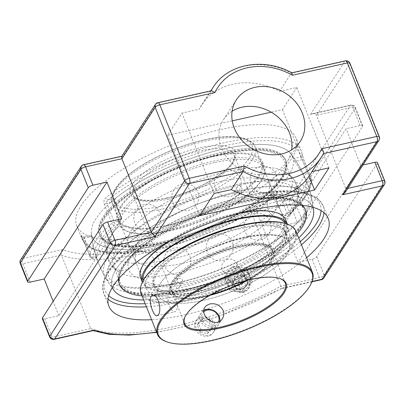 <?xml version="1.0" encoding="UTF-8"?>
<svg xmlns="http://www.w3.org/2000/svg" width="405" height="405" viewBox="0 0 405 405"><rect width="100%" height="100%" fill="white"/><g stroke="black" fill="none" stroke-linecap="round" stroke-linejoin="round"><path stroke-width="0.3" stroke-dasharray="2.02 1.52" d="M306.59 257.681A118.098 40.004 -21.8 0 1 151.581 319.682M181.551 295.407A107.932 36.561 -21.8 0 1 143.704 299.994A107.932 36.561 158.2 0 0 181.551 295.407A107.932 36.561 158.2 0 0 298.718 237.993A107.932 36.561 -21.8 0 1 181.551 295.407M112.332 287.408A107.932 36.561 -21.8 0 1 116.362 268.955A107.932 36.561 -21.8 0 1 221.343 205.563A107.932 36.561 -21.8 0 1 312.756 207.244A107.932 36.561 158.2 0 0 199.027 213.531A107.932 36.561 158.2 0 0 112.332 287.408M282.072 193.534A2.339 0.79 -21.8 0 1 279.642 194.678L287.196 213.562A2.339 0.79 -21.8 0 0 289.626 212.417A2.339 1.574 -130.9 0 1 289.403 214.291C304.135 201.579 311.516 189.975 311.556 179.486A2.339 2.339 0 0 0 311.389 178.706A2.339 0.79 158.2 0 1 311.41 178.802A118.098 40.004 -21.8 0 1 289.626 212.417L282.072 193.534C280.873 191.17 279.359 190.628 277.526 191.909A118.098 40.004 -21.8 0 1 161.706 246.402A118.098 40.004 -21.8 0 1 81.926 238.763A118.098 40.004 -21.8 0 1 81.101 235.75C81.046 234.89 81.537 235.659 82.569 238.059L90.123 256.947A118.098 40.004 -21.8 0 1 111.901 223.327L104.348 204.444C103.518 201.731 103.948 199.549 105.629 197.898A118.098 40.004 -21.8 0 1 225.56 142.459A118.098 40.004 -21.8 0 1 301.234 151.045A118.098 40.004 -21.8 0 1 302.054 154.057L303.856 159.914L311.41 178.802A2.339 2.182 177.9 0 1 310.038 181.617A2.339 0.952 -102.6 0 0 309.891 178.534L302.338 159.651A2.339 0.79 -21.8 0 1 303.836 159.823L303.836 159.823A2.339 0.79 -21.8 0 1 303.856 159.914M81.101 235.75A2.339 2.192 -8.9 0 0 84.108 236.986A115.764 39.214 158.2 0 0 159.084 248.356A115.764 39.214 158.2 0 0 276.645 194.015L269.112 195.691L270.586 195.377L272.023 196.379L279.642 194.678L278.412 193.625L276.645 194.015A2.339 1.509 50.5 0 0 277.314 193.777L277.314 193.777A2.339 1.509 50.5 0 0 277.526 191.909M84.108 236.986L91.636 235.305L84.108 236.986C83.617 236.667 83.612 237.112 84.083 238.327A2.339 0.79 -21.8 0 1 82.585 238.155L82.585 238.155A2.339 0.79 -21.8 0 1 82.569 238.059M302.054 154.057A2.339 2.192 171.1 0 1 300.682 156.907L302.338 159.651L294.718 161.352L293.154 158.588L300.682 156.907A115.764 39.214 158.2 0 0 225.701 145.537A115.764 39.214 158.2 0 0 108.145 199.883A2.339 1.509 -129.5 0 1 105.629 197.898M284.275 215.723L288.684 214.569A2.339 0.952 -102.6 0 1 288.38 214.807L284.275 215.723L282.538 214.604L287.196 213.562A2.339 0.952 -102.6 0 0 288.38 214.807A2.339 2.339 0 0 0 289.403 214.291A2.339 1.574 -130.9 0 1 288.684 214.569A115.764 39.214 158.2 0 0 310.038 181.617L306.21 182.468L305.233 179.577L309.891 178.534A2.339 0.79 158.2 0 1 311.389 178.706L303.836 159.823L301.234 151.045L296.075 138.161A118.098 40.004 158.2 0 0 220.406 129.57A118.098 40.004 158.2 0 0 76.768 225.874A118.098 40.004 158.2 0 0 201.28 219.161A118.098 40.004 158.2 0 0 296.075 138.161M104.348 204.444A2.339 0.79 -21.8 0 1 106.778 203.3C106.404 201.933 106.859 200.794 108.145 199.883L115.673 198.202L114.397 201.599L106.778 203.3L114.331 222.183A2.339 0.952 77.4 0 1 114.478 225.261A2.339 1.574 -130.9 0 1 111.901 223.327A2.339 0.79 158.2 0 1 114.331 222.183L118.994 221.14L118.3 224.41L114.478 225.261A115.764 39.214 158.2 0 0 93.125 258.213A2.339 0.952 77.4 0 1 92.821 258.451A2.339 0.952 77.4 0 1 91.636 257.21A2.339 0.79 -21.8 0 1 90.138 257.038A2.339 0.79 -21.8 0 1 90.123 256.947A2.339 2.182 177.9 0 0 93.125 258.213L96.952 257.362L96.299 256.168L91.636 257.21L84.083 238.327L91.702 236.626L91.636 235.305A107.932 36.561 -21.8 0 0 161.337 244.878A107.932 36.561 -21.8 0 0 269.112 195.691M294.718 161.352A104.546 88.71 -147.1 0 1 305.233 179.577M306.21 182.468A111.709 37.837 -21.8 0 1 284.862 215.419M282.538 214.604A104.546 88.71 32.9 0 0 272.023 196.379M96.952 257.362A111.709 37.837 -21.8 0 1 101.974 242.144A111.709 37.837 -21.8 0 1 118.3 224.41M91.702 236.626A104.546 88.71 32.9 0 0 92.107 239.487A104.546 88.71 32.9 0 0 96.299 256.168M115.673 198.202A107.932 36.561 -21.8 0 1 216.351 150.711A107.932 36.561 -21.8 0 1 290.83 153.778A107.932 36.561 -21.8 0 1 293.154 158.588M118.994 221.14A104.546 88.71 -147.1 0 1 114.397 201.599M226.734 259.757C230.516 258.385 233.543 259.114 235.821 261.934C238.039 266.419 236.712 270.089 231.837 272.945C228.055 274.317 225.028 273.588 222.75 270.768C220.533 266.287 221.859 262.612 226.734 259.757M234.784 271.426C229.918 274.266 228.663 278.038 231.012 282.741C233.417 285.738 236.515 286.558 240.297 285.206C245.126 282.31 246.356 278.503 243.997 273.785C241.623 270.839 238.555 270.054 234.784 271.426M379.318 136.738A3.944 1.337 158.2 0 1 379.171 137.416L349.773 63.919L316.487 115.293L352.826 107.183A3.944 1.337 -21.8 0 1 355.352 107.472A3.944 1.337 -21.8 0 1 355.21 108.15A3.944 3.346 32.9 0 0 350.315 105.487L310.458 114.382L312.28 113.689C314.386 113.309 315.789 113.84 316.487 115.293L345.885 188.791L379.171 137.416A3.944 3.346 -147.1 0 1 378.964 140.348M345.268 192.35L345.885 188.791L347.865 188.35M312.063 281.49L281.865 288.228L281.885 288.517L311.941 281.804M156.527 332.049A148.544 50.316 -21.8 0 0 281.865 288.228L280.797 286.214L319.434 277.592A3.944 1.605 -102.6 0 0 321.428 279.688M93.712 330.51L92.461 330.419L90.811 328.617A152.488 51.653 158.2 0 0 280.797 286.214L251.399 212.716A152.488 51.653 -21.8 0 1 61.418 255.12L90.811 328.617L52.174 337.238A3.944 1.337 158.2 0 1 49.648 336.955M283.318 225.605L346.108 128.699L360.177 125.555A3.944 1.337 -21.8 0 1 362.703 125.844A3.944 1.337 -21.8 0 1 362.556 126.522L302.039 219.93A3.944 1.337 -21.8 0 1 297.386 222.466L283.318 225.605L298.019 262.354L312.083 259.215A3.944 1.337 158.2 0 0 316.735 256.679L377.257 163.271A3.944 1.337 158.2 0 0 377.399 162.592M42.297 318.578A3.944 1.337 158.2 0 0 44.823 318.867L58.892 315.728L121.682 218.816M211.526 90.73L210.909 91.16L199.179 109.259A64.415 54.655 -147.1 0 1 201.396 105.452A64.415 54.655 -147.1 0 1 232.946 84.21A64.415 54.655 -147.1 0 1 279.577 91.312L291.301 73.214L291.894 72.859M157.849 102.713A3.944 1.605 -102.6 0 0 157.327 103.118L122.907 156.244L121.703 156.421M122.907 156.244L83.055 165.139L22.533 258.547L62.618 249.601A148.544 50.316 158.2 0 0 249.713 207.841L251.399 212.716L290.036 204.095A3.944 1.605 77.4 0 1 289.793 198.895L350.315 105.487A3.944 1.605 -102.6 0 1 350.831 105.087L312.28 113.689M62.618 249.601C61.145 250.978 60.745 252.816 61.418 255.12L22.776 263.741A3.944 1.337 -21.8 0 1 20.25 263.458M323.463 153.601L311.728 171.7A64.415 54.655 -147.1 0 1 309.516 175.507M312.022 171.639L311.728 171.7M232.247 120.852L167.569 135.29L181.941 113.106L199.179 109.259M279.577 91.312L296.814 87.465L282.442 109.649L271.153 112.17M58.892 315.728L53.151 301.376M363.022 164.951L360.809 165.448L298.019 262.354M360.809 165.448L346.108 128.699M232.106 111.259A38.121 32.349 32.9 0 0 223.459 119.748A38.121 32.349 32.9 0 0 221.464 148.068A38.121 32.349 32.9 0 0 253.1 173.856A38.121 32.349 32.9 0 0 287.449 161.21A38.121 32.349 32.9 0 0 291.666 149.85M282.442 109.649L309.061 176.195M296.814 87.465L328.971 167.852M199.721 215.678L167.569 135.29M214.093 193.494L181.941 113.106M237.568 281.252A7.887 7.401 145.4 0 1 228.319 278.842A7.887 7.401 145.4 0 1 230.612 268.272A7.887 7.401 145.4 0 1 241.304 269.887A7.887 7.401 145.4 0 1 237.568 281.252M252.229 281.667L243.744 292.344L230.46 291.038L225.671 279.05L234.156 268.373L247.435 269.679L252.229 281.667L250.867 279.693L246.073 267.705L247.435 269.679M246.073 267.705L232.794 266.399L224.304 277.076L229.098 289.064L242.382 290.37L250.867 279.693M242.382 290.37L243.744 292.344M229.098 289.064L230.46 291.038M224.304 277.076L225.671 279.05M232.794 266.399L234.156 268.373M228.587 285.181A11.522 10.808 -34.6 0 0 243.167 290.704A11.522 10.808 -34.6 0 0 249.698 276.094A11.522 10.808 -34.6 0 0 235.113 270.57A11.522 10.808 -34.6 0 0 228.587 285.181M234.829 271.492A7.887 7.401 145.4 0 1 244.078 273.907A7.887 7.401 145.4 0 1 240.342 285.277A7.887 7.401 145.4 0 1 231.093 282.862A7.887 7.401 145.4 0 1 234.829 271.492M241.39 282.715A3.215 3.012 -34.6 0 0 240.524 288.026A3.215 3.012 -34.6 0 0 245.622 285.829A3.215 3.012 -34.6 0 0 241.39 282.715M247.126 278.544A7.933 7.442 -34.6 0 0 237.082 274.742A7.933 7.442 -34.6 0 0 232.586 284.801A7.933 7.442 -34.6 0 0 242.63 288.603A7.933 7.442 -34.6 0 0 247.126 278.544M246.701 279.521A7.012 6.576 -34.6 0 0 246.053 278.306A7.012 6.576 -34.6 0 0 237.168 276.483A7.012 6.576 -34.6 0 0 233.857 285.054A7.012 6.576 -34.6 0 0 234.505 286.269A7.012 6.576 -34.6 0 0 243.39 288.092A7.012 6.576 -34.6 0 0 246.701 279.521M247.096 280.093A7.012 6.576 -34.6 0 0 246.442 278.878A7.012 6.576 -34.6 0 0 237.563 277.055A7.012 6.576 -34.6 0 0 234.247 285.626A7.012 6.576 -34.6 0 0 234.9 286.841A7.012 6.576 -34.6 0 0 243.785 288.659A7.012 6.576 -34.6 0 0 247.096 280.093M249.718 280.447A9.016 8.459 -34.6 0 0 238.312 276.124A9.016 8.459 -34.6 0 0 233.204 287.555A9.016 8.459 -34.6 0 0 244.61 291.878A9.016 8.459 -34.6 0 0 249.718 280.447M248.791 282.822A6.855 6.434 -34.6 0 0 240.114 279.536A6.855 6.434 -34.6 0 0 236.231 288.228A6.855 6.434 -34.6 0 0 244.909 291.514A6.855 6.434 -34.6 0 0 248.791 282.822M244.873 224.502A76.798 26.016 -21.8 0 1 288.795 231.174A76.798 26.016 -21.8 0 1 195.397 293.802A76.798 26.016 -21.8 0 1 146.19 288.213A76.798 26.016 -21.8 0 1 173.391 253.09M198.698 288.699A70.652 23.93 -21.8 0 1 153.429 283.561A70.652 23.93 -21.8 0 1 239.36 225.944A70.652 23.93 -21.8 0 1 284.629 231.083A70.652 23.93 -21.8 0 1 198.698 288.699M283.171 237.092L277.972 235.447L274.048 234.784L264.824 234.373L254.062 235.254L243.825 237.112L229.696 240.995L217.04 245.602L204.616 251.07L192.436 257.342A70.652 23.93 158.2 0 0 158.097 295.23A70.652 23.93 158.2 0 0 232.586 291.21A70.652 23.93 158.2 0 0 289.297 242.752A70.652 23.93 158.2 0 0 283.171 237.092A74.459 25.221 -21.8 0 0 192.436 257.342M273.745 213.84A76.798 26.016 158.2 0 0 276.569 200.602A76.798 26.016 158.2 0 0 271.649 195.326A76.798 26.016 158.2 0 0 227.362 195.018A76.798 26.016 158.2 0 0 133.888 250.432A76.798 26.016 158.2 0 0 133.959 257.641A76.798 26.016 158.2 0 0 198.885 258.992A76.798 26.016 158.2 0 0 273.745 213.84M221.834 181.197A76.798 26.016 -21.8 0 1 271.041 186.781A76.798 26.016 -21.8 0 1 271.112 193.995A76.798 26.016 -21.8 0 1 268.216 200.014A76.798 26.016 -21.8 0 1 202.758 241.987A76.798 26.016 -21.8 0 1 133.351 249.095A76.798 26.016 -21.8 0 1 128.431 243.82A76.798 26.016 -21.8 0 1 221.834 181.197M221.216 152.462A100.172 33.929 158.2 0 0 99.387 234.146A100.172 33.929 158.2 0 0 163.574 241.431A100.172 33.929 158.2 0 0 285.404 159.747A100.172 33.929 158.2 0 0 221.216 152.462M164.157 242.889A100.172 33.929 158.2 0 0 285.986 161.205A100.172 33.929 158.2 0 0 221.803 153.92A100.172 33.929 158.2 0 0 99.969 235.604A100.172 33.929 158.2 0 0 164.157 242.889M221.419 154.513A98.835 33.478 -21.8 0 1 284.745 161.701A98.835 33.478 -21.8 0 1 205.411 229.488A98.835 33.478 -21.8 0 1 101.209 235.108A98.835 33.478 -21.8 0 1 221.419 154.513M240.459 202.125A98.835 33.478 158.2 0 0 120.255 282.72A98.835 33.478 158.2 0 0 224.456 277.101A98.835 33.478 158.2 0 0 303.791 209.314A98.835 33.478 158.2 0 0 240.459 202.125M183.197 290.501A100.172 33.929 158.2 0 0 305.031 208.818A100.172 33.929 158.2 0 0 240.843 201.533A100.172 33.929 158.2 0 0 119.014 283.216A100.172 33.929 158.2 0 0 183.197 290.501M118.827 278.605A100.172 33.929 -21.8 0 1 241.426 202.991A100.172 33.929 -21.8 0 1 301.983 205.345M305.031 208.818L305.613 210.276A100.172 33.929 -21.8 0 1 183.784 291.959A100.172 33.929 -21.8 0 1 119.597 284.675L119.014 283.216M177.77 288.34A109.973 37.25 158.2 0 0 307.476 217.617A109.973 37.25 158.2 0 0 312.204 200.986A109.973 37.25 158.2 0 0 241.056 190.664A109.973 37.25 158.2 0 0 108.418 282.493A109.973 37.25 158.2 0 0 177.77 288.34L179.653 286.7L180.119 284.026C179.334 282.837 178.246 282.437 176.858 282.827L174.666 283.475L174.823 285.206C175.983 287.383 176.97 288.426 177.77 288.34M288.638 175.466A107.932 36.561 158.2 0 0 290.83 153.778A107.932 36.561 158.2 0 0 196.481 156.538A107.932 36.561 158.2 0 0 96.152 218.427A107.932 36.561 158.2 0 0 91.343 233.569A107.932 36.561 158.2 0 0 161.337 244.878A107.932 36.561 158.2 0 0 288.638 175.466M295.761 186.659A3.002 1.326 -109.2 0 0 296.242 190.532A3.002 1.326 -109.2 0 0 298.126 192.021A3.002 1.326 -109.2 0 0 298.45 191.737A3.002 1.326 -109.2 0 0 298.191 188.335A3.002 1.326 -109.2 0 0 296.146 186.356A3.002 1.326 -109.2 0 0 295.761 186.659M239.244 185.07A110.879 37.559 158.2 0 0 105.118 277.005A110.879 37.559 158.2 0 0 175.436 283.551A110.879 37.559 158.2 0 0 306.205 212.245A110.879 37.559 158.2 0 0 310.812 194.744A110.879 37.559 158.2 0 0 239.244 185.07M287.864 195.63A98.835 33.478 158.2 0 0 291.504 178.595A98.835 33.478 158.2 0 0 285.171 171.806A98.835 33.478 158.2 0 0 228.172 171.406A98.835 33.478 158.2 0 0 107.877 242.722A98.835 33.478 158.2 0 0 107.968 252.006A98.835 33.478 158.2 0 0 191.53 253.743A98.835 33.478 158.2 0 0 287.864 195.63M178.899 278.205C181.936 278.351 183.116 279.754 182.437 282.406C180.574 284.037 178.863 283.692 177.304 281.369L177.451 279.177L178.899 278.205M239.006 185.434C239.714 185.282 240.691 186.34 241.937 188.614L242.084 190.345L239.932 190.988C238.57 191.403 237.472 191.003 236.636 189.798L237.102 187.105L239.006 185.434M235.776 190.416L234.318 191.408C233.639 194.061 234.819 195.458 237.851 195.61L239.304 194.638L239.451 192.441C238.666 190.897 237.441 190.218 235.776 190.416M293.392 209.451A98.835 33.478 -21.8 0 1 209.152 263.473A98.835 33.478 -21.8 0 1 119.829 272.616A98.835 33.478 -21.8 0 1 113.496 265.827A98.835 33.478 -21.8 0 1 233.705 185.232A98.835 33.478 -21.8 0 1 297.032 192.421A98.835 33.478 -21.8 0 1 297.123 201.7A98.835 33.478 -21.8 0 1 293.392 209.451M234.804 213.627A76.798 26.016 158.2 0 0 141.406 276.256A76.798 26.016 158.2 0 0 190.613 281.839A76.798 26.016 158.2 0 0 284.011 219.216A76.798 26.016 158.2 0 0 234.804 213.627M143.248 280.457A76.798 26.016 158.2 0 0 143.714 282.027A76.798 26.016 158.2 0 0 192.922 287.616A76.798 26.016 158.2 0 0 286.325 224.988A76.798 26.016 158.2 0 0 285.576 223.53M240.97 201.847A100.172 33.929 158.2 0 0 119.141 283.535A100.172 33.929 158.2 0 0 183.323 290.82A100.172 33.929 158.2 0 0 305.152 209.132A100.172 33.929 158.2 0 0 240.97 201.847M142.074 295.913A100.172 33.929 158.2 0 0 183.794 291.985A100.172 33.929 158.2 0 0 297.088 233.913M301.963 205.345A100.172 33.929 158.2 0 0 241.436 203.016A100.172 33.929 158.2 0 0 118.842 278.589M140.596 277.835A78.135 26.467 158.2 0 0 190.659 283.52A78.135 26.467 158.2 0 0 285.687 219.804M238.14 213.582A78.135 26.467 158.2 0 0 235.624 214.123A78.135 26.467 158.2 0 0 170.738 240.54M142.474 282.523L142.347 282.214A78.135 26.467 158.2 0 0 142.474 282.523A78.135 26.467 158.2 0 0 192.537 288.208A78.135 26.467 158.2 0 0 287.565 224.492A78.135 26.467 158.2 0 0 287.428 224.178M212.488 156.269A78.135 26.467 158.2 0 0 117.46 219.986A78.135 26.467 158.2 0 0 167.523 225.671A78.135 26.467 158.2 0 0 262.551 161.954A78.135 26.467 158.2 0 0 212.488 156.269M169.396 230.359A78.135 26.467 158.2 0 0 264.425 166.642A78.135 26.467 158.2 0 0 214.361 160.957A78.135 26.467 158.2 0 0 119.333 224.674A78.135 26.467 158.2 0 0 169.396 230.359M163.585 241.466A100.172 33.929 158.2 0 0 285.414 159.778A100.172 33.929 158.2 0 0 221.231 152.493A100.172 33.929 158.2 0 0 99.402 234.181A100.172 33.929 158.2 0 0 163.585 241.466M164.05 242.63A100.172 33.929 158.2 0 0 285.879 160.947A100.172 33.929 158.2 0 0 221.697 153.662A100.172 33.929 158.2 0 0 99.868 235.345A100.172 33.929 158.2 0 0 164.05 242.63M214.412 162.638A76.798 26.016 158.2 0 0 121.009 225.266A76.798 26.016 158.2 0 0 170.216 230.85A76.798 26.016 158.2 0 0 263.62 168.227A76.798 26.016 158.2 0 0 214.412 162.638M212.104 156.867A76.798 26.016 158.2 0 0 118.7 219.49A76.798 26.016 158.2 0 0 167.908 225.074A76.798 26.016 158.2 0 0 261.311 162.451A76.798 26.016 158.2 0 0 212.104 156.867M247.359 280.356A54.26 18.382 158.2 0 0 271.851 259.291A54.26 18.382 158.2 0 0 272.773 251.799A54.26 18.382 158.2 0 0 238.003 247.85A54.26 18.382 158.2 0 0 172.014 292.096A54.26 18.382 158.2 0 0 177.851 296.89A54.26 18.382 158.2 0 0 206.778 296.045A54.26 18.382 158.2 0 0 210.114 295.25M211.445 294.511A54.928 18.605 -21.8 0 1 206.353 295.756A54.928 18.605 -21.8 0 1 177.066 296.612A54.928 18.605 -21.8 0 1 215.247 254.087A54.928 18.605 -21.8 0 1 272.226 258.552A54.928 18.605 -21.8 0 1 245.881 280.736M185.298 316.325A54.26 18.382 -21.8 0 1 185.475 315.956A54.26 18.382 -21.8 0 1 250.548 279.207A54.26 18.382 -21.8 0 1 279.475 278.362A54.26 18.382 -21.8 0 1 279.86 278.498M203.366 300.368A70.652 23.93 -21.8 0 1 158.097 295.23A70.652 23.93 -21.8 0 1 244.028 237.613A70.652 23.93 -21.8 0 1 289.297 242.752A70.652 23.93 -21.8 0 1 203.366 300.368M296.095 231.437A83.476 28.274 -21.8 0 1 194.572 299.508A83.476 28.274 -21.8 0 1 141.082 293.438M142.874 281.166A82.807 28.051 158.2 0 0 194.527 298.627A82.807 28.051 158.2 0 0 278.195 260.101A82.807 28.051 158.2 0 0 286.335 223.788M199.371 291.154A71.32 24.158 -21.8 0 1 161.342 292.268A71.32 24.158 -21.8 0 1 210.919 237.052A71.32 24.158 -21.8 0 1 284.902 242.848A71.32 24.158 -21.8 0 1 199.371 291.154M166.404 341.673A83.476 28.274 158.2 0 0 210.914 340.372A83.476 28.274 158.2 0 0 311.025 283.834M214.665 323.656C211.84 318.34 207.456 316.087 201.528 316.907L198.273 318.355L196.496 320.228C190.107 328.845 207.993 341.982 214.007 331.579C215.5 329.164 215.718 326.526 214.665 323.656M240.454 228.688A70.652 23.93 158.2 0 0 154.528 286.305A70.652 23.93 158.2 0 0 162.127 292.542A70.652 23.93 158.2 0 0 199.797 291.443A70.652 23.93 158.2 0 0 284.528 243.587A70.652 23.93 158.2 0 0 285.727 233.827A70.652 23.93 158.2 0 0 240.454 228.688M168.976 292.461A10.434 4.242 -102.6 0 0 168.986 304.408A10.434 4.242 -102.6 0 0 174.894 311.759A10.434 4.242 -102.6 0 0 176.271 310.691A10.434 4.242 -102.6 0 0 176.261 298.748A10.434 4.242 -102.6 0 0 170.353 291.392A10.434 4.242 -102.6 0 0 168.976 292.461M203.862 310.488A10.419 8.839 32.9 0 0 201.214 312.979A10.419 8.839 32.9 0 0 200.09 315.885A10.419 8.839 32.9 0 0 206.758 326.941A10.419 8.839 32.9 0 0 218.7 324.309A10.419 8.839 32.9 0 0 219.819 321.398A10.419 8.839 32.9 0 0 219.869 321.084M218.619 321.727A9.102 7.725 -147.1 0 1 208.317 325.625A9.102 7.725 -147.1 0 1 201.715 315.652A9.102 7.725 -147.1 0 1 203.867 311.749M214.432 329.71A10.419 8.839 32.9 0 0 207.77 318.659A10.419 8.839 32.9 0 0 195.828 321.292A10.419 8.839 32.9 0 0 194.704 324.202A10.419 8.839 32.9 0 0 201.371 335.254A10.419 8.839 32.9 0 0 213.314 332.621A10.419 8.839 32.9 0 0 214.432 329.71M213.005 327.245L208.398 331.938L201.098 329.903L198.404 323.165L203.011 318.467L210.311 320.507L213.005 327.245L211.871 328.997L209.177 322.258L201.877 320.218L197.27 324.916L199.964 331.654L207.264 333.69L211.871 328.997M207.264 333.69L208.398 331.938M199.964 331.654L201.098 329.903M197.27 324.916L198.404 323.165M201.877 320.218L203.011 318.467M209.177 322.258L210.311 320.507M323.99 212.767A118.098 40.004 158.2 0 0 323.074 205.659A118.098 40.004 158.2 0 0 247.404 197.068A118.098 40.004 158.2 0 0 103.766 293.377A118.098 40.004 158.2 0 0 108.008 299.153M146.428 306.793A118.098 40.004 158.2 0 0 179.44 301.968A118.098 40.004 158.2 0 0 301.436 244.792M300.201 241.704A115.764 39.214 -21.8 0 1 179.299 298.885A115.764 39.214 -21.8 0 1 145.187 303.699M108.687 295.599A115.764 39.214 -21.8 0 1 198.045 211.066A115.764 39.214 -21.8 0 1 321.043 210.661M30.127 282.118L22.776 263.741A3.944 1.605 -102.6 0 1 22.533 258.547A3.944 3.346 32.9 0 0 20.604 259.848M362.556 126.522L355.21 108.15L294.688 201.558A3.944 3.346 32.9 0 0 289.793 198.895L249.713 207.841M302.039 219.93L294.688 201.558A3.944 1.337 -21.8 0 1 290.036 204.095L297.386 222.466M81.121 166.44A3.944 3.346 32.9 0 1 83.055 165.139A3.944 1.605 77.4 0 1 83.572 164.734M360.177 125.555L352.826 107.183A3.944 1.605 -102.6 0 0 350.831 105.087A3.944 3.944 0 0 1 355.352 107.472L362.703 125.844M211.076 90.831A64.415 54.655 32.9 0 0 210.909 91.16L157.327 103.118A3.944 3.346 32.9 0 0 155.398 104.419M349.92 63.241A3.944 1.337 158.2 0 1 349.773 63.919A3.944 3.346 32.9 0 0 344.878 61.256A3.944 1.605 77.4 0 1 345.399 60.856M312.083 259.215L319.434 277.592A3.944 1.337 158.2 0 0 324.086 275.056L384.603 181.648A3.944 3.346 -147.1 0 1 384.396 184.574M377.257 163.271L384.603 181.648A3.944 1.337 158.2 0 0 384.75 180.969M54.169 339.339A3.944 1.605 77.4 0 1 52.174 337.238L44.823 318.867M316.735 256.679L324.086 275.056A3.944 3.346 -147.1 0 1 323.878 277.982M310.458 114.382L344.878 61.256L291.301 73.214A64.415 54.655 32.9 0 0 244.676 66.111A64.415 54.655 32.9 0 0 213.121 87.358M205.877 296.495A56.594 19.172 158.2 0 0 274.008 249.04A56.594 19.172 158.2 0 0 186.599 268.55A56.594 19.172 158.2 0 0 205.877 296.495M161.56 209.208A76.798 26.016 -21.8 0 1 112.352 203.624A76.798 26.016 -21.8 0 1 205.755 140.996A76.798 26.016 -21.8 0 1 254.963 146.58A76.798 26.016 -21.8 0 1 161.56 209.208M168.045 199.199A54.26 18.382 158.2 0 0 234.034 154.953A54.26 18.382 158.2 0 0 199.27 151.004A54.26 18.382 158.2 0 0 133.28 195.25A54.26 18.382 158.2 0 0 168.045 199.199M166.556 198.197A56.594 19.172 -21.8 0 1 147.278 170.247A56.594 19.172 -21.8 0 1 234.687 150.736A56.594 19.172 -21.8 0 1 166.556 198.197M161.418 206.13A74.459 25.221 158.2 0 0 251.054 143.694A74.459 25.221 158.2 0 0 136.055 169.361A74.459 25.221 158.2 0 0 161.418 206.13M236.955 245.222A54.26 18.382 -21.8 0 1 271.72 249.171A54.26 18.382 -21.8 0 1 205.73 293.417A54.26 18.382 -21.8 0 1 170.966 289.469A54.26 18.382 -21.8 0 1 236.955 245.222M108.925 306.266L103.766 293.377L102.683 285.682C103.078 281.222 104.87 276.514 108.059 271.563C111.704 265.882 116.954 260.015 123.803 253.96C142.17 238.039 166.455 223.879 196.658 211.476C220.386 201.943 242.899 195.625 264.192 192.522C280.65 190.203 294.167 190.289 304.732 192.775C310.534 194.157 315.13 196.339 318.533 199.321L323.074 205.659L328.232 218.548M76.768 225.874L81.926 238.763L86.442 245.081C89.809 248.042 94.35 250.214 100.07 251.601C114.291 254.907 133.22 254.046 156.867 249.014C199.088 240.16 249.424 217.105 277.314 193.777L269.786 195.372M96.922 257.539L92.821 258.451A2.339 2.339 0 0 1 90.138 257.038L81.653 236.166C81.046 236.08 83.283 237.214 83.83 236.874M92.107 239.487A111.739 111.739 0 0 0 114.169 290.648M313.657 210.858A111.739 111.739 0 0 0 290.83 153.778A111.739 111.739 0 0 1 310.812 194.744M243.997 273.785L235.821 261.934M231.012 282.741L222.75 270.768M92.461 330.419L93.079 330.652M156.654 332.363L187.226 325.898L219.404 316.072L281.885 288.512M122.123 156.133L121.854 156.188M236.323 99.903L223.459 119.748M300.308 141.36L287.449 161.21M210.833 90.887L201.396 105.452M228.319 278.842L231.093 282.862M241.304 269.887L244.078 273.907M246.053 278.306L246.442 278.878M234.505 286.269L234.9 286.841M110.697 249.49A13.532 13.532 0 0 0 121.358 270.358A13.532 13.532 0 0 0 134.101 250.69A13.532 13.532 0 0 0 110.697 249.49M135.964 210.489A13.532 13.532 0 0 0 146.625 231.361A13.532 13.532 0 0 0 159.373 211.694A13.532 13.532 0 0 0 135.964 210.489M216.412 175.856A13.532 13.532 0 0 0 227.073 196.724A13.532 13.532 0 0 0 239.816 177.056A13.532 13.532 0 0 0 216.412 175.856M271.593 180.22A13.532 13.532 0 0 0 282.255 201.093A13.532 13.532 0 0 0 294.997 181.42A13.532 13.532 0 0 0 271.593 180.22M246.326 219.216A13.532 13.532 0 0 0 256.988 240.089A13.532 13.532 0 0 0 269.73 220.421A13.532 13.532 0 0 0 246.326 219.216M165.878 253.854A13.532 13.532 0 0 0 176.54 274.722A13.532 13.532 0 0 0 189.282 255.054A13.532 13.532 0 0 0 165.878 253.854M285.727 233.827L284.629 231.083M154.528 286.305L153.429 283.561M271.649 195.326L272.033 195.585L271.218 193.544L271.112 193.995M133.888 250.432L133.782 250.882L132.967 248.837L133.351 249.095M271.041 186.781L254.963 146.58C254.37 143.081 250.032 140.105 241.942 137.644C234.632 136.075 225.388 136.161 214.22 137.913C200.971 140.034 187.085 144.018 172.56 149.86C153.535 157.661 138.095 166.597 126.228 176.666C121.632 180.635 118.068 184.508 115.536 188.29C111.451 195.569 110.388 200.677 112.352 203.624L128.431 243.82M166.865 197.954C194.714 192.243 228.455 172.682 233.326 160.517C234.465 157.261 234.703 155.404 234.034 154.953L271.72 249.171C271.927 248.397 270.439 247.202 267.259 245.592C256.542 240.975 225.504 247.252 201.832 259.696C190.978 265.29 182.66 271.026 176.884 276.904L171.71 283.839C170.535 287.17 170.287 289.048 170.966 289.469L133.28 195.25C133.078 196.025 134.556 197.215 137.705 198.815C143.891 201.052 153.611 200.769 166.865 197.954M133.959 257.641L146.19 288.213M276.569 200.602L288.795 231.174M99.387 234.146L99.969 235.604M285.404 159.747L285.986 161.205M108.408 282.477A111.739 111.739 0 0 0 114.175 290.653M313.642 210.676A111.739 111.739 0 0 0 312.204 200.986M91.343 233.569A111.739 111.739 0 0 0 105.092 276.954M101.209 235.108L107.968 252.006M284.745 161.701L291.504 178.595M179.653 286.7L182.437 282.406M174.666 283.475L177.451 279.177M237.102 187.105L234.318 191.408M242.084 190.345L239.304 194.638M298.126 192.021A3.007 3.007 0 0 0 299.822 188.249A3.007 3.007 0 0 0 296.146 186.356M113.496 265.827L120.255 282.72M297.032 192.421L303.791 209.314M285.171 171.806C287.99 173.396 293.23 176.798 296.632 184.569C299.523 192.542 298.075 198.612 297.123 201.7M107.877 242.722C106.925 245.82 105.477 251.895 108.373 259.868C111.78 267.634 117.015 271.031 119.829 272.616M239.932 190.988C203.128 199.159 159.99 218.614 134.166 238.641C122.431 247.713 114.564 256.051 110.565 263.655C106.702 271.578 107.907 275.066 108.606 276.817C109.32 278.61 110.899 282.007 119.313 285.069C131.812 289.048 150.382 288.441 175.016 283.242M176.858 282.827C228.197 271.836 289.681 237.917 304.358 213.293C310.255 203.649 309.071 199.209 308.154 197.002C307.461 195.291 305.972 191.869 297.432 188.75C284.923 184.771 266.348 185.384 241.714 190.588M208.413 239.892A13.532 13.532 0 0 0 219.075 260.759A13.532 13.532 0 0 0 231.822 241.091A13.532 13.532 0 0 0 208.413 239.892M269.447 197.377A13.532 13.532 0 0 0 280.113 218.249A13.532 13.532 0 0 0 292.856 198.582A13.532 13.532 0 0 0 269.447 197.377M252.178 172.343A13.532 13.532 0 0 0 262.84 193.21A13.532 13.532 0 0 0 275.587 173.542A13.532 13.532 0 0 0 252.178 172.343M173.877 189.818A13.532 13.532 0 0 0 184.538 210.691A13.532 13.532 0 0 0 197.281 191.018A13.532 13.532 0 0 0 173.877 189.818M112.838 232.328A13.532 13.532 0 0 0 123.5 253.201A13.532 13.532 0 0 0 136.247 233.533A13.532 13.532 0 0 0 112.838 232.328M130.111 257.367A13.532 13.532 0 0 0 140.773 278.235A13.532 13.532 0 0 0 153.515 258.567A13.532 13.532 0 0 0 130.111 257.367M141.406 276.256L143.714 282.027M284.011 219.216L286.325 224.988M119.141 283.535L119.597 284.675M305.152 209.132L305.613 210.276M287.439 224.178L287.565 224.492M117.46 219.986L119.333 224.674M262.551 161.954L264.425 166.642M99.402 234.181L99.868 235.345M285.414 159.778L285.879 160.947M118.7 219.49L121.009 225.266M261.311 162.451L263.62 168.227M271.851 259.291L272.226 258.552M177.851 296.89L177.066 296.612M172.014 292.096L184.553 323.453M272.773 251.799L285.312 283.151M284.528 243.587L284.902 242.848M162.127 292.542L161.342 292.268M185.475 315.956L185.1 316.695M279.475 278.362L280.26 278.635M157.115 315.728L174.894 311.759M152.569 295.361L170.353 291.392M204.945 307.187L196.496 320.228M222.456 318.538L214.007 331.579M201.214 312.979L195.828 321.292M218.7 324.309L213.314 332.621"/><path stroke-width="0.61" d="M151.581 319.682A118.098 40.004 -21.8 0 1 108.925 306.266A118.098 40.004 -21.8 0 1 252.558 209.957A118.098 40.004 -21.8 0 1 328.232 218.548A118.098 40.004 -21.8 0 1 306.59 257.681M143.704 299.994A107.932 36.561 -21.8 0 1 114.169 290.648A107.932 36.561 -21.8 0 1 112.332 287.408A107.932 36.561 158.2 0 0 114.149 290.618A107.932 36.561 158.2 0 0 143.704 299.994M312.756 207.244A107.932 36.561 -21.8 0 1 313.657 210.858A107.932 36.561 -21.8 0 1 298.718 237.993A107.932 36.561 158.2 0 0 313.652 210.777A107.932 36.561 158.2 0 0 312.756 207.244M342.61 194.77L345.268 192.35L378.964 140.348A3.944 3.346 -147.1 0 1 377.035 141.644L342.61 194.77L382.467 185.875L321.945 279.283L312.063 281.49M156.527 332.049A148.544 50.316 -21.8 0 1 94.77 329.989L93.712 330.51L54.169 339.339A3.944 1.605 77.4 0 0 54.685 338.934A3.944 3.346 -147.1 0 1 49.79 336.272A3.944 1.337 158.2 0 0 49.648 336.955A3.944 3.944 0 0 0 54.169 339.339M53.151 301.376L44.191 278.979L30.127 282.118A3.944 1.337 -21.8 0 1 27.601 281.829A3.944 1.337 -21.8 0 1 27.742 281.151L88.265 187.743A3.944 1.337 -21.8 0 1 92.917 185.206L106.981 182.068L121.682 218.816L107.614 221.955A3.944 1.337 158.2 0 0 102.961 224.492L42.444 317.9A3.944 1.337 158.2 0 0 42.297 318.578L49.648 336.955M384.75 180.969A3.944 1.337 158.2 0 0 382.224 180.681A3.944 1.605 77.4 0 1 382.467 185.875A3.944 3.346 -147.1 0 0 384.396 184.574A3.944 3.944 0 0 0 384.75 180.969L377.399 162.592A3.944 1.337 158.2 0 0 374.873 162.304L363.022 164.951M94.77 329.989L54.685 338.934L115.207 245.526L155.059 236.631L151.303 232.217L121.905 158.719L155.191 107.345L184.589 180.843L151.303 232.217L114.964 240.327A3.944 1.337 158.2 0 0 110.312 242.863L49.79 336.272L42.444 317.9M378.964 140.348A3.944 3.944 0 0 0 379.318 136.738A3.944 1.337 158.2 0 0 376.792 136.45L321.747 148.731C323.387 150.65 323.954 152.275 323.453 153.606L321.241 157.408A64.415 54.655 32.9 0 0 323.453 153.606M155.059 236.631L189.484 183.506L243.061 171.548A64.415 54.655 32.9 0 0 321.241 157.408L309.516 175.507A64.415 54.655 -147.1 0 1 231.336 189.646L243.061 171.548L244.281 166.025L189.241 178.306A3.944 1.337 158.2 0 0 184.589 180.843A3.944 3.346 -147.1 0 0 189.484 183.506A3.944 1.605 -102.6 0 0 189.241 178.306L159.843 104.809A3.944 1.337 158.2 0 0 155.191 107.345A3.944 3.346 32.9 0 1 155.398 104.419L121.703 156.421L121.905 158.719L85.566 166.83A3.944 1.337 -21.8 0 0 80.914 169.366L88.265 187.743M211.076 90.831A64.415 54.655 32.9 0 1 213.121 87.358C227.711 63.61 264.045 57.211 291.894 72.859L292.354 75.234L347.394 62.952L376.792 136.45A3.944 1.605 77.4 0 1 377.035 141.644L323.463 153.601M157.849 102.713A3.944 1.605 -102.6 0 1 159.843 104.809L214.883 92.527L211.526 90.73L157.849 102.713A3.944 3.944 0 0 0 155.398 104.419M231.336 189.646L214.093 193.494L199.721 215.678L314.594 190.036L328.971 167.852L312.022 171.639M271.153 112.17L232.247 120.852M106.981 182.068L44.191 278.979M302.307 113.046A38.121 32.349 -147.1 0 1 300.308 141.36A38.121 32.349 -147.1 0 1 265.958 154.006A38.121 32.349 -147.1 0 1 234.323 128.218A38.121 32.349 -147.1 0 1 236.323 99.903A38.121 32.349 -147.1 0 1 270.672 87.252A38.121 32.349 -147.1 0 1 302.307 113.046M291.666 149.85A38.121 32.349 32.9 0 0 273.046 113.334A38.121 32.349 32.9 0 0 232.106 111.259M309.061 176.195L314.594 190.036M173.391 253.09A76.798 26.016 -21.8 0 1 239.588 225.59A76.798 26.016 -21.8 0 1 244.873 224.502M301.983 205.345A100.172 33.929 -21.8 0 1 305.613 210.276L305.623 210.301A100.172 33.929 158.2 0 0 301.963 205.345M118.842 278.589A100.172 33.929 158.2 0 0 119.607 284.7L119.597 284.675A100.172 33.929 -21.8 0 1 118.827 278.605M285.576 223.53A76.798 26.016 158.2 0 0 237.117 219.404A76.798 26.016 158.2 0 0 143.248 280.457M297.088 233.913A100.172 33.929 158.2 0 0 305.623 210.301M119.607 284.7A100.172 33.929 158.2 0 0 142.074 295.913M287.439 224.178L285.687 219.804A78.135 26.467 158.2 0 0 238.14 213.582M170.738 240.54A78.135 26.467 158.2 0 0 140.596 277.835L142.347 282.214A78.135 26.467 158.2 0 1 237.502 218.811A78.135 26.467 158.2 0 1 287.428 224.178M210.114 295.25A54.26 18.382 158.2 0 0 247.359 280.356M245.881 280.736A54.928 18.605 -21.8 0 1 211.445 294.511M279.86 278.498A54.26 18.382 -21.8 0 1 285.312 283.151A54.26 18.382 -21.8 0 1 219.323 327.397A54.26 18.382 -21.8 0 1 184.553 323.453A54.26 18.382 -21.8 0 1 185.298 316.325M209.937 303.932C215.9 303.061 220.315 305.259 223.175 310.519C224.223 313.404 223.985 316.077 222.456 318.538C216.285 329.174 198.749 315.505 204.945 307.187L206.692 305.355L209.937 303.932M157.429 334.302L141.082 293.438A83.476 28.274 -21.8 0 1 142.499 281.905A83.476 28.274 -21.8 0 1 242.61 225.367A83.476 28.274 -21.8 0 1 287.115 224.066A83.476 28.274 -21.8 0 1 296.095 231.437L312.437 272.302A83.476 28.274 158.2 0 0 258.952 266.232A83.476 28.274 158.2 0 0 157.429 334.302A83.476 28.274 158.2 0 0 166.404 341.673L167.189 341.952A82.807 28.051 -21.8 0 1 224.75 277.84A82.807 28.051 -21.8 0 1 310.645 284.573A82.807 28.051 -21.8 0 1 211.339 340.661A82.807 28.051 -21.8 0 1 167.189 341.952M287.115 224.066L286.335 223.788A82.807 28.051 158.2 0 0 207.937 235.811A82.807 28.051 158.2 0 0 142.874 281.166L142.499 281.905M310.645 284.573L311.025 283.834A83.476 28.274 158.2 0 0 312.437 272.302M151.116 296.45L152.569 295.361C157.702 293.559 162.157 310.24 158.406 314.68L157.115 315.728C153.728 317.14 148.038 300.738 151.116 296.45M219.363 328.278A54.928 18.605 158.2 0 0 274.858 302.722A54.928 18.605 158.2 0 0 280.26 278.635A54.928 18.605 158.2 0 0 228.258 286.608A54.928 18.605 158.2 0 0 185.1 316.695A54.928 18.605 158.2 0 0 219.363 328.278M219.869 321.084A10.419 8.839 32.9 0 0 214.868 311.288A10.419 8.839 32.9 0 0 203.862 310.488M203.867 311.749A9.102 7.725 -147.1 0 1 214.711 311.693A9.102 7.725 -147.1 0 1 218.619 321.727M108.008 299.153A118.098 40.004 158.2 0 0 146.428 306.793M301.436 244.792A118.098 40.004 158.2 0 0 323.99 212.767M145.187 303.699A115.764 39.214 -21.8 0 1 108.687 295.599M321.043 210.661A115.764 39.214 -21.8 0 1 300.201 241.704M20.604 259.848A3.944 3.944 0 0 0 20.25 263.458A3.944 1.337 -21.8 0 1 20.397 262.774L80.914 169.366A3.944 3.346 32.9 0 1 81.121 166.44L20.604 259.848A3.944 3.346 32.9 0 0 20.397 262.774L27.742 281.151M121.854 156.188L83.572 164.734A3.944 1.605 77.4 0 1 85.566 166.83L92.917 185.206M345.399 60.856A3.944 1.605 77.4 0 1 347.394 62.952A3.944 1.337 158.2 0 1 349.92 63.241A3.944 3.944 0 0 0 345.399 60.856L291.808 72.814M107.614 221.955L114.964 240.327A3.944 1.605 -102.6 0 1 115.207 245.526A3.944 3.346 -147.1 0 1 110.312 242.863L102.961 224.492M323.878 277.982A3.944 3.346 -147.1 0 1 321.945 279.283A3.944 1.605 -102.6 0 1 321.428 279.688A3.944 3.944 0 0 0 323.878 277.982L384.396 184.574M374.873 162.304L382.224 180.681L347.865 188.35M321.747 148.731A60.472 51.308 -147.1 0 1 244.281 166.025M214.883 92.527A60.472 51.308 -147.1 0 1 292.354 75.234M83.572 164.734A3.944 3.944 0 0 0 81.121 166.44M321.428 279.688L311.941 281.804M93.079 330.652L109.269 334.368L129.423 335.102L156.654 332.363M379.318 136.738L349.92 63.241M27.601 281.829L20.25 263.458M213.121 87.358L210.833 90.887"/></g></svg>
